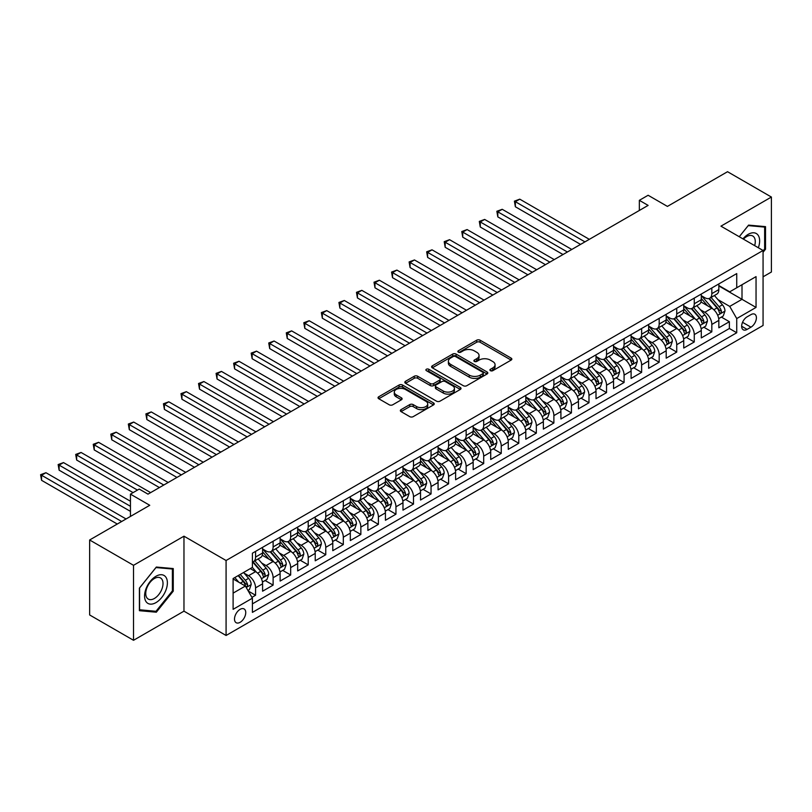 <?xml version="1.0" encoding="UTF-8"?>
<svg xmlns="http://www.w3.org/2000/svg" width="812" height="812" viewBox="0 0 812 812"><rect width="100%" height="100%" fill="white"/><g stroke="black" fill="none" stroke-linecap="round" stroke-linejoin="round"><path stroke-width="1.22" d="M490.418 370.668A1.705 0.985 0 0 0 492.823 370.668L511.124 360.102A2.436 1.411 0 0 0 511.844 359.107A2.436 1.411 0 0 0 511.124 358.112L480.125 340.218A2.436 1.411 0 0 0 476.674 340.218L458.374 350.784A1.705 0.985 0 0 0 457.877 351.474A1.705 0.985 0 0 0 458.374 352.175A1.705 0.985 0 0 0 460.79 352.175L463.155 350.804A7.795 4.496 0 0 1 474.178 350.804L476.766 352.296A7.795 4.496 0 0 1 479.05 355.483A7.795 4.496 0 0 1 476.766 358.66L474.391 360.031A1.705 0.985 0 0 0 473.893 360.721A1.705 0.985 0 0 0 474.391 361.421A1.705 0.985 0 0 0 476.806 361.421L479.171 360.051A7.795 4.496 0 0 1 490.194 360.051L492.782 361.543A7.795 4.496 0 0 1 495.066 364.73A7.795 4.496 0 0 1 492.782 367.907L490.418 369.277A1.705 0.985 0 0 0 489.91 369.978A1.705 0.985 0 0 0 490.418 370.668L490.418 369.277M240.129 622.307A7.937 4.588 120 0 0 245.315 615.313A7.937 4.588 120 0 0 244.097 608.949A7.937 4.588 120 0 0 240.129 609.335A7.937 4.588 120 0 0 234.932 616.338A7.937 4.588 120 0 0 236.15 622.702A7.937 4.588 120 0 0 240.129 622.307M401.057 409.624A2.436 1.411 0 0 0 400.346 410.618A2.436 1.411 0 0 0 401.057 411.613L409.755 416.637A2.436 1.411 0 0 0 413.207 416.637L433.527 404.904A2.436 1.411 0 0 0 434.237 403.909A2.436 1.411 0 0 0 433.527 402.914L402.519 385.02A2.436 1.411 0 0 0 399.078 385.02L378.757 396.753A2.436 1.411 0 0 0 378.037 397.748A2.436 1.411 0 0 0 378.757 398.743L389.263 404.802A2.436 1.411 0 0 0 392.703 404.802L401.402 399.788A2.436 1.411 0 0 0 402.113 398.793A2.436 1.411 0 0 0 401.402 397.799L396.195 394.784A6.516 3.766 0 0 1 394.287 392.125A6.516 3.766 0 0 1 398.306 388.654A6.516 3.766 0 0 1 405.411 389.466L425.823 401.25A6.516 3.766 0 0 1 427.731 403.909A6.516 3.766 0 0 1 423.702 407.391A6.516 3.766 0 0 1 416.607 406.568L413.207 404.609A2.436 1.411 0 0 0 409.755 404.609L401.057 409.624L401.057 411.613L409.755 406.629L409.755 404.609M763.067 276.821L771.4 272.01L771.4 197.042L727.532 171.708L667.423 206.41L648.118 195.266L639.348 200.331L648.118 205.395L147.997 494.143L139.217 489.078L130.448 494.143L130.448 516.432M133.523 565.314L133.523 640.292L183.969 611.162L183.969 536.184L133.523 565.314L89.645 539.99L149.753 505.287L130.448 494.143M183.969 536.184L226.081 560.503L763.067 250.482L763.067 325.46L226.081 635.481L226.081 560.503M771.4 197.042L720.944 226.162L763.067 250.482M463.327 385.71A2.436 1.411 0 0 0 466.768 385.71L487.098 373.977A2.436 1.411 0 0 0 487.809 372.982A2.436 1.411 0 0 0 487.098 371.987L456.09 354.083A2.436 1.411 0 0 0 452.649 354.083L432.319 365.826A2.436 1.411 0 0 0 431.608 366.821A2.436 1.411 0 0 0 432.319 367.816L463.327 385.71M427.061 371.043A1.705 0.985 0 0 1 428.787 371.277L460.282 389.455L439.982 401.179A2.436 1.411 0 0 1 436.541 401.179L405.533 383.274L405.533 381.285A2.436 1.411 0 0 0 404.823 382.279A2.436 1.411 0 0 0 405.533 383.274M405.533 381.285L414.232 376.26A2.436 1.411 0 0 1 417.683 376.26L430.258 383.528A2.436 1.411 0 0 0 433.699 383.528L439.475 380.189A2.436 1.411 0 0 0 440.185 379.194A2.436 1.411 0 0 0 439.475 378.199L426.381 370.648A1.705 0.985 0 0 1 425.884 369.947A1.705 0.985 0 0 1 426.929 369.044A1.705 0.985 0 0 1 428.787 369.257L460.313 387.456A2.436 1.411 0 0 1 461.023 388.451A2.436 1.411 0 0 1 460.313 389.445L460.313 387.456M133.523 640.292L89.645 614.958L89.645 539.99M251.923 597.358L255.567 595.257L248.289 591.055M244.138 573.16L248.543 575.698A9.927 5.735 60 0 1 255.567 587.858L262.591 583.808L262.591 591.207L273.116 585.127L265.128 580.519M261.687 563.031L266.092 565.568A9.927 5.735 60 0 1 273.116 577.728L280.13 573.678L280.13 581.067L290.666 574.997L282.677 570.379M279.237 552.891L283.642 555.438A9.927 5.735 60 0 1 290.666 567.598L297.679 563.548L297.679 570.938L308.215 564.858L300.227 560.25M296.786 542.761L301.191 545.309A9.927 5.735 60 0 1 308.215 557.468L315.229 553.408L315.229 560.808L325.764 554.728L317.776 550.12M314.335 532.631L318.74 535.179A9.927 5.735 60 0 1 325.764 547.339L332.778 543.279L332.778 550.678L343.314 544.598L335.326 539.99M331.885 522.502L336.29 525.049A9.927 5.735 60 0 1 343.314 537.199L350.327 533.149L350.327 540.548L360.853 534.469L352.875 529.86M349.434 512.372L353.839 514.909A9.927 5.735 60 0 1 360.853 527.069L367.877 523.019L367.877 530.419L378.402 524.339L370.424 519.721M366.983 502.242L371.388 504.78A9.927 5.735 60 0 1 378.402 516.939L385.426 512.89L385.426 520.279L395.952 514.199L387.974 509.591M384.533 492.102L388.938 494.65A9.927 5.735 60 0 1 395.952 506.81L402.975 502.76L402.975 510.149L413.501 504.069L405.513 499.461M402.072 481.973L406.487 484.52A9.927 5.735 60 0 1 413.501 496.68L420.525 492.62L420.525 500.019L431.05 493.94L423.062 489.331M419.621 471.843L424.026 474.391A9.927 5.735 60 0 1 431.05 486.54L438.074 482.49L438.074 489.89L448.6 483.81L440.611 479.202M437.171 461.713L441.576 464.251A9.927 5.735 60 0 1 448.6 476.411L455.613 472.361L455.613 479.76L466.149 473.68L458.161 469.072M454.72 451.584L459.125 454.121A9.927 5.735 60 0 1 466.149 466.281L473.163 462.231L473.163 469.63L483.698 463.55L475.71 458.932M472.269 441.454L476.674 443.991A9.927 5.735 60 0 1 483.698 456.151L490.712 452.101L490.712 459.49L501.248 453.411L493.26 448.803M489.819 431.314L494.224 433.862A9.927 5.735 60 0 1 501.248 446.021L508.261 441.972L508.261 449.361L518.787 443.281L510.809 438.673M507.368 421.184L511.773 423.732A9.927 5.735 60 0 1 518.787 435.892L525.811 431.832L525.811 439.231L536.336 433.151L528.358 428.543M524.917 411.055L529.322 413.602A9.927 5.735 60 0 1 536.336 425.752L543.36 421.702L543.36 429.101L553.885 423.022L545.908 418.413M542.467 400.925L546.872 403.462A9.927 5.735 60 0 1 553.885 415.622L560.909 411.572L560.909 418.972L571.435 412.892L563.457 408.284M560.016 390.795L564.421 393.333A9.927 5.735 60 0 1 571.435 405.492L578.459 401.443L578.459 408.842L588.984 402.762L580.996 398.144M577.555 380.666L581.971 383.203A9.927 5.735 60 0 1 588.984 395.363L596.008 391.313L596.008 398.702L606.534 392.622L598.545 388.014M595.105 370.526L599.51 373.073A9.927 5.735 60 0 1 606.534 385.233L613.557 381.183L613.557 388.572L624.083 382.493L616.095 377.885M612.654 360.396L617.059 362.944A9.927 5.735 60 0 1 624.083 375.103L631.097 371.043L631.097 378.443L641.632 372.363L633.644 367.755M630.203 350.266L634.608 352.814A9.927 5.735 60 0 1 641.632 364.964L648.646 360.914L648.646 368.313L659.182 362.233L651.194 357.625M647.753 340.137L652.158 342.674A9.927 5.735 60 0 1 659.182 354.834L666.195 350.784L666.195 358.183L676.731 352.103L668.743 347.495M665.302 330.007L669.707 332.544A9.927 5.735 60 0 1 676.731 344.704L683.745 340.654L683.745 348.043L694.27 341.974L686.292 337.356M682.851 319.867L687.256 322.415A9.927 5.735 60 0 1 694.27 334.574L701.294 330.525L701.294 337.914L711.819 331.834L711.819 324.445A9.927 5.735 -120 0 0 704.806 312.285L700.401 309.737M703.842 327.226L711.819 331.834M262.591 583.808A9.927 5.735 -120 0 0 255.567 571.648L250.299 568.613M280.13 573.678A9.927 5.735 -120 0 0 273.116 561.518L262.266 555.256M297.679 563.548A9.927 5.735 -120 0 0 290.666 551.389L279.815 545.116M315.229 553.408A9.927 5.735 -120 0 0 308.215 541.259L297.365 534.986M332.778 543.279A9.927 5.735 -120 0 0 325.764 531.119L314.904 524.856M350.327 533.149A9.927 5.735 -120 0 0 343.314 520.989L332.453 514.727M367.877 523.019A9.927 5.735 -120 0 0 360.853 510.86L350.002 504.597M385.426 512.89A9.927 5.735 -120 0 0 378.402 500.73L367.552 494.467M402.975 502.76A9.927 5.735 -120 0 0 395.952 490.6L385.101 484.328M420.525 492.62A9.927 5.735 -120 0 0 413.501 480.471L402.65 474.198M438.074 482.49A9.927 5.735 -120 0 0 431.05 470.331L420.2 464.068M455.613 472.361A9.927 5.735 -120 0 0 448.6 460.201L437.749 453.938M473.163 462.231A9.927 5.735 -120 0 0 466.149 450.071L455.299 443.809M490.712 452.101A9.927 5.735 -120 0 0 483.698 439.942L472.838 433.679M508.261 441.972A9.927 5.735 -120 0 0 501.248 429.812L490.387 423.539M525.811 431.832A9.927 5.735 -120 0 0 518.787 419.682L507.936 413.409M543.36 421.702A9.927 5.735 -120 0 0 536.336 409.542L525.486 403.28M560.909 411.572A9.927 5.735 -120 0 0 553.885 399.413L543.035 393.15M578.459 401.443A9.927 5.735 -120 0 0 571.435 389.283L560.584 383.02M596.008 391.313A9.927 5.735 -120 0 0 588.984 379.153L578.134 372.891M613.557 381.183A9.927 5.735 -120 0 0 606.534 369.024L595.683 362.751M631.097 371.043A9.927 5.735 -120 0 0 624.083 358.894L613.233 352.621M648.646 360.914A9.927 5.735 -120 0 0 641.632 348.754L630.782 342.491M666.195 350.784A9.927 5.735 -120 0 0 659.182 338.624L648.321 332.362M683.745 340.654A9.927 5.735 -120 0 0 676.731 328.495L665.87 322.232M701.294 330.525A9.927 5.735 -120 0 0 694.27 318.365L683.42 312.102M750.958 314.62L747.091 316.842A7.694 4.446 120 0 0 742.066 323.623A7.694 4.446 120 0 0 743.244 329.784A7.694 4.446 120 0 0 747.091 329.408L750.958 327.175A7.694 4.446 120 0 0 755.982 320.395A7.694 4.446 120 0 0 754.805 314.234A7.694 4.446 120 0 0 750.958 314.62M233.105 593.125L245.386 586.041L252.41 598.19L252.41 612.38L736.738 332.747L736.738 318.568L729.724 306.408L717.95 299.608M252.41 598.19L233.105 609.335L233.105 578.54L252.41 567.395L252.41 553.205L736.738 273.583L736.738 287.763L756.043 276.618L756.043 307.423L736.738 318.568M262.591 548.953L266.092 550.983A9.927 5.735 60 0 0 271.056 551.47L278.08 547.42A9.927 5.735 -120 0 0 280.13 542.873L280.13 537.199M280.13 538.823L283.642 540.853A9.927 5.735 60 0 0 288.605 541.34L295.629 537.29A9.927 5.735 -120 0 0 297.679 532.743L297.679 527.069M297.679 528.693L301.191 530.713A9.927 5.735 60 0 0 306.154 531.21L313.178 527.161A9.927 5.735 -120 0 0 315.229 522.613L315.229 516.939M315.229 518.563L318.74 520.583A9.927 5.735 60 0 0 323.704 521.081L330.728 517.021A9.927 5.735 -120 0 0 332.778 512.484L332.778 506.81M332.778 508.424L336.29 510.454A9.927 5.735 60 0 0 341.253 510.951L348.277 506.891A9.927 5.735 -120 0 0 350.327 502.354L350.327 496.68M350.327 498.294L353.839 500.324A9.927 5.735 60 0 0 358.802 500.811L365.816 496.761A9.927 5.735 -120 0 0 367.877 492.214L367.877 486.54M367.877 488.164L371.388 490.194A9.927 5.735 60 0 0 376.352 490.681L383.365 486.632A9.927 5.735 -120 0 0 385.426 482.084L385.426 476.411M385.426 478.035L388.938 480.065A9.927 5.735 60 0 0 393.901 480.552L400.915 476.502A9.927 5.735 -120 0 0 402.975 471.955L402.975 466.281M402.975 467.905L406.487 469.925A9.927 5.735 60 0 0 411.451 470.422L418.464 466.372A9.927 5.735 -120 0 0 420.525 461.825L420.525 456.151M420.525 457.775L424.026 459.795A9.927 5.735 60 0 0 428.99 460.292L436.014 456.232A9.927 5.735 -120 0 0 438.074 451.695L438.074 446.021M438.074 447.635L441.576 449.665A9.927 5.735 60 0 0 446.539 450.163L453.563 446.103A9.927 5.735 -120 0 0 455.613 441.566L455.613 435.892M455.613 437.506L459.125 439.536A9.927 5.735 60 0 0 464.088 440.023L471.112 435.973A9.927 5.735 -120 0 0 473.163 431.426L473.163 425.752M473.163 427.376L476.674 429.406A9.927 5.735 60 0 0 481.638 429.893L488.662 425.843A9.927 5.735 -120 0 0 490.712 421.296L490.712 415.622M490.712 417.246L494.224 419.276A9.927 5.735 60 0 0 499.187 419.763L506.211 415.714A9.927 5.735 -120 0 0 508.261 411.166L508.261 405.492M508.261 407.116L511.773 409.136A9.927 5.735 60 0 0 516.736 409.634L523.76 405.584A9.927 5.735 -120 0 0 525.811 401.037L525.811 395.363M525.811 396.987L529.322 399.007A9.927 5.735 60 0 0 534.286 399.504L541.299 395.444A9.927 5.735 -120 0 0 543.36 390.907L543.36 385.233M543.36 386.847L546.872 388.877A9.927 5.735 60 0 0 551.835 389.374L558.849 385.314A9.927 5.735 -120 0 0 560.909 380.777L560.909 375.103M560.909 376.717L564.421 378.747A9.927 5.735 60 0 0 569.385 379.234L576.398 375.185A9.927 5.735 -120 0 0 578.459 370.637L578.459 364.964M578.459 366.588L581.971 368.618A9.927 5.735 60 0 0 586.934 369.105L593.948 365.055A9.927 5.735 -120 0 0 596.008 360.508L596.008 354.834M596.008 356.458L599.51 358.488A9.927 5.735 60 0 0 604.473 358.975L611.497 354.925A9.927 5.735 -120 0 0 613.557 350.378L613.557 344.704M613.557 346.328L617.059 348.348A9.927 5.735 60 0 0 622.022 348.845L629.046 344.795A9.927 5.735 -120 0 0 631.097 340.248L631.097 334.574M631.097 336.198L634.608 338.218A9.927 5.735 60 0 0 639.572 338.716L646.596 334.656A9.927 5.735 -120 0 0 648.646 330.119L648.646 324.445M648.646 326.059L652.158 328.089A9.927 5.735 60 0 0 657.121 328.576L664.145 324.526A9.927 5.735 -120 0 0 666.195 319.989L666.195 314.315M666.195 315.929L669.707 317.959A9.927 5.735 60 0 0 674.67 318.446L681.694 314.396A9.927 5.735 -120 0 0 683.745 309.849L683.745 304.175M683.745 305.799L687.256 307.829A9.927 5.735 60 0 0 692.22 308.316L699.233 304.267A9.927 5.735 -120 0 0 701.294 299.719L701.294 294.045M252.41 603.864L729.369 328.495L729.369 321.704L718.843 327.784L718.843 320.385A9.927 5.735 -120 0 0 711.819 308.235L700.969 301.962M701.294 295.669L704.806 297.7A9.927 5.735 -120 0 0 709.769 298.187A9.927 5.735 -120 0 0 711.819 293.639L711.819 287.966M709.769 298.187L716.783 294.137A9.927 5.735 -120 0 0 718.843 289.59L718.843 283.916M255.567 551.389L255.567 557.062A9.927 5.735 60 0 1 253.506 561.599A9.927 5.735 60 0 1 252.41 562.005M253.506 561.599L260.53 557.55A9.927 5.735 -120 0 0 262.591 553.002L262.591 547.329M273.116 541.259L273.116 546.933A9.927 5.735 60 0 1 271.056 551.47M290.666 531.119L290.666 536.793A9.927 5.735 60 0 1 288.605 541.34M308.215 520.989L308.215 526.663A9.927 5.735 60 0 1 306.154 531.21M325.764 510.86L325.764 516.533A9.927 5.735 60 0 1 323.704 521.081M343.314 500.73L343.314 506.404A9.927 5.735 60 0 1 341.253 510.951M360.853 490.6L360.853 496.274A9.927 5.735 60 0 1 358.802 500.811M378.402 480.471L378.402 486.144A9.927 5.735 60 0 1 376.352 490.681M395.952 470.331L395.952 476.005A9.927 5.735 60 0 1 393.901 480.552M413.501 460.201L413.501 465.875A9.927 5.735 60 0 1 411.451 470.422M431.05 450.071L431.05 455.745A9.927 5.735 60 0 1 428.99 460.292M448.6 439.942L448.6 445.615A9.927 5.735 60 0 1 446.539 450.163M466.149 429.812L466.149 435.486A9.927 5.735 60 0 1 464.088 440.023M483.698 419.672L483.698 425.346A9.927 5.735 60 0 1 481.638 429.893M501.248 409.542L501.248 415.216A9.927 5.735 60 0 1 499.187 419.763M518.787 399.413L518.787 405.087A9.927 5.735 60 0 1 516.736 409.634M536.336 389.283L536.336 394.957A9.927 5.735 60 0 1 534.286 399.504M553.885 379.153L553.885 384.827A9.927 5.735 60 0 1 551.835 389.374M571.435 369.024L571.435 374.697A9.927 5.735 60 0 1 569.385 379.234M588.984 358.884L588.984 364.558A9.927 5.735 60 0 1 586.934 369.105M606.534 348.754L606.534 354.428A9.927 5.735 60 0 1 604.473 358.975M624.083 338.624L624.083 344.298A9.927 5.735 60 0 1 622.022 348.845M641.632 328.495L641.632 334.168A9.927 5.735 60 0 1 639.572 338.716M659.182 318.365L659.182 324.039A9.927 5.735 60 0 1 657.121 328.576M676.731 308.235L676.731 313.909A9.927 5.735 60 0 1 674.67 318.446M694.27 298.095L694.27 303.769A9.927 5.735 60 0 1 692.22 308.316M694.27 334.574L694.27 341.974M676.731 344.704L676.731 352.103M659.182 354.834L659.182 362.233M641.632 364.964L641.632 372.363M624.083 375.103L624.083 382.493M606.534 385.233L606.534 392.622M588.984 395.363L588.984 402.762M571.435 405.492L571.435 412.892M553.885 415.622L553.885 423.022M536.336 425.752L536.336 433.151M518.787 435.892L518.787 443.281M501.248 446.021L501.248 453.411M483.698 456.151L483.698 463.55M466.149 466.281L466.149 473.68M448.6 476.411L448.6 483.81M431.05 486.54L431.05 493.94M413.501 496.68L413.501 504.069M395.952 506.81L395.952 514.199M378.402 516.939L378.402 524.339M360.853 527.069L360.853 534.469M343.314 537.199L343.314 544.598M325.764 547.339L325.764 554.728M308.215 557.468L308.215 564.858M290.666 567.598L290.666 574.997M273.116 577.728L273.116 585.127M255.567 587.858L255.567 595.257M245.386 586.041L233.105 578.946M729.724 306.408L742.006 299.313L742.006 284.728L756.043 276.618M718.843 285.946L756.043 307.423M718.843 285.54L729.724 291.823L736.738 287.763M183.969 611.162L226.081 635.481M639.348 200.331L639.348 210.46M721.391 317.096L729.369 321.704M729.369 328.495L736.738 332.747M763.067 252.268L765.523 249.213L765.523 226.629L748.583 225.117L739.255 236.728L748.238 225.614L764.64 227.086L764.64 248.959L763.067 250.928M139.4 610.695L156.33 612.207L173.26 591.146L173.26 568.562L156.33 567.05L139.4 588.121L139.4 610.695M764.64 248.705L765.523 249.213M172.388 590.639L173.26 591.146M154.544 611.182L156.33 612.207M491.098 370.911L492.782 369.937A7.795 4.496 0 0 0 495.066 366.75L495.066 364.73M479.05 355.483L479.05 357.503A7.795 4.496 0 0 1 476.766 360.69L475.071 361.665M511.124 358.112L511.124 360.102L480.125 342.238A2.436 1.411 0 0 0 476.674 342.238L459.054 352.418M487.068 373.997L456.09 356.113A2.436 1.411 0 0 0 452.649 356.113L432.349 367.826L432.319 365.826M482.795 373.682A1.705 0.985 0 0 0 483.292 372.982A1.705 0.985 0 0 0 482.795 372.282L455.573 356.57A1.705 0.985 0 0 0 453.167 356.57L450.67 358.011A7.795 4.496 0 0 0 448.386 361.198A7.795 4.496 0 0 0 450.67 364.385L469.265 375.124A7.795 4.496 0 0 0 480.298 375.124L482.795 373.682L482.795 375.702A1.705 0.985 0 0 0 483.292 375.012L483.292 372.982M448.386 361.198L448.386 363.228A7.795 4.496 0 0 0 450.67 366.405L450.67 364.385M482.795 375.702L480.298 377.144A7.795 4.496 0 0 1 469.265 377.144L450.67 366.405M405.574 383.294L414.232 378.29L414.232 376.26M440.185 379.194L440.185 381.224A2.436 1.411 0 0 1 439.475 382.219L433.699 385.548A2.436 1.411 0 0 1 430.258 385.548L417.683 378.29A2.436 1.411 0 0 0 414.232 378.29M443.301 391.059A6.516 3.766 0 0 0 450.406 391.871A6.516 3.766 0 0 0 454.426 388.4A6.516 3.766 0 0 0 452.517 385.741L445.331 381.589A2.436 1.411 0 0 0 441.88 381.589L436.115 384.918A2.436 1.411 0 0 0 435.394 385.913A2.436 1.411 0 0 0 436.115 386.908L443.301 391.059L443.301 393.079A6.516 3.766 0 0 0 450.406 393.901A6.516 3.766 0 0 0 454.426 390.42L454.426 388.4M435.394 385.913L435.394 387.933A2.436 1.411 0 0 0 436.115 388.928L436.115 386.908M443.301 393.079L436.115 388.928M427.731 403.909L427.731 405.939A6.516 3.766 0 0 1 423.702 409.41A6.516 3.766 0 0 1 416.607 408.598L413.207 406.629A2.436 1.411 0 0 0 409.755 406.629M394.287 392.125L394.287 394.155A6.516 3.766 0 0 0 396.195 396.814L396.195 394.784M401.402 397.799L401.402 399.788L396.195 396.814M433.496 404.924L402.519 387.04A2.436 1.411 0 0 0 399.078 387.04L378.788 398.753M718.691 318.649L723.228 316.03L724.984 310.966A6.577 3.796 -120 0 0 722.426 304.794L714.408 295.507M712.794 308.875L703.293 297.862A18.98 10.962 -120 0 0 701.294 295.781M707.587 305.789L702.268 299.628A15.763 9.094 -120 0 0 701.294 298.572M589.339 239.337L519.761 199.163L515.366 201.701L515.366 206.766L580.56 244.402M708.876 298.542L716.986 307.931A6.577 3.796 60 0 1 719.331 312.468C720.315 313.787 721.015 313.381 721.432 311.25A6.577 3.796 -120 0 0 719.087 306.713L711.068 297.436M709.353 298.39L718.062 308.479A3.349 1.939 60 0 1 718.904 309.788L721.432 311.25M719.331 312.468L719.808 313.239M515.366 206.766L514.402 201.143L584.944 241.874M514.402 201.143L519.761 199.163M758.347 247.761A16.128 9.318 120 0 0 748.238 234.323A16.128 9.318 120 0 0 742.95 238.87M754.663 245.63A12.21 7.054 120 0 0 752.744 235.998A12.21 7.054 120 0 0 746.634 236.596A12.21 7.054 120 0 0 743.437 239.154M763.554 226.457L764.64 227.086M165.861 590.314A16.128 9.318 120 0 0 161.679 574.734A16.128 9.318 120 0 0 146.099 588.548A16.128 9.318 120 0 0 150.281 604.128A16.128 9.318 120 0 0 165.861 590.314M161.862 589.177A12.21 7.054 120 0 0 160.492 577.931A12.21 7.054 120 0 0 146.901 587.837A12.21 7.054 120 0 0 148.271 599.083A12.21 7.054 120 0 0 161.862 589.177M139.573 609.842L139.573 587.959L155.985 567.558L172.388 569.019L172.388 590.892L155.985 611.304L139.4 609.741M171.302 568.39L172.388 569.019M701.152 328.779L705.679 326.16L707.435 321.095A6.577 3.796 -120 0 0 704.877 314.924L696.858 305.637M695.255 319.004L685.744 307.992A18.98 10.962 -120 0 0 683.745 305.911M690.038 315.919L684.719 309.758A15.763 9.094 -120 0 0 683.745 308.702M571.79 249.467L502.212 209.303L497.817 211.83L497.817 216.895L563.01 254.532M691.327 308.672L699.436 318.06A6.577 3.796 60 0 1 701.781 322.597C702.766 323.917 703.466 323.511 703.882 321.379A6.577 3.796 -120 0 0 701.538 316.853L693.519 307.565M691.804 308.519L700.512 318.608A3.349 1.939 60 0 1 701.365 319.918L703.882 321.379M701.781 322.597L702.258 323.379M497.817 216.895L496.853 211.272L567.395 252.004M496.853 211.272L502.212 209.303M683.602 338.919L688.129 336.3L689.885 331.225A6.577 3.796 -120 0 0 687.328 325.054L679.309 315.777M677.705 329.134L668.195 318.131A18.98 10.962 -120 0 0 666.195 316.041M672.488 326.048L667.17 319.887A15.763 9.094 -120 0 0 666.195 318.832M554.241 259.596L484.662 219.433L480.278 221.96L480.278 227.025L545.461 264.671M673.777 318.801L681.887 328.2A6.577 3.796 60 0 1 684.232 332.727C685.216 334.047 685.917 333.641 686.333 331.509A6.577 3.796 -120 0 0 683.988 326.982L675.97 317.695M674.254 318.649L682.963 328.738A3.349 1.939 60 0 1 683.816 330.048L686.333 331.509M684.232 332.727L684.709 333.509M480.278 227.025L479.303 221.402L549.856 262.134M479.303 221.402L484.662 219.433M666.053 349.048L670.58 346.43L672.336 341.365A6.577 3.796 -120 0 0 669.778 335.183L661.76 325.906M660.156 339.264L650.645 328.261A18.98 10.962 -120 0 0 648.646 326.17M654.939 336.178L649.62 330.017A15.763 9.094 -120 0 0 648.646 328.962M536.691 269.736L467.113 229.563L462.728 232.09L462.728 237.165L527.912 274.801M656.228 328.941L664.338 338.33A6.577 3.796 60 0 1 666.682 342.857C667.667 344.176 668.377 343.77 668.783 341.639A6.577 3.796 -120 0 0 666.439 337.112L658.43 327.825M656.705 328.789L665.424 338.878A3.349 1.939 60 0 1 666.266 340.187L668.783 341.639M666.682 342.857L667.159 343.638M462.728 237.165L461.764 231.542L532.307 272.264M461.764 231.542L467.113 229.563M648.504 359.178L653.041 356.559L654.787 351.494A6.577 3.796 -120 0 0 652.229 345.313L644.21 336.036M642.607 349.404L633.096 338.391A18.98 10.962 -120 0 0 631.097 336.3M637.39 346.308L632.071 340.157A15.763 9.094 -120 0 0 631.097 339.091M519.142 279.866L449.564 239.692L445.179 242.23L445.179 247.295L510.372 284.931M638.679 339.071L646.788 348.46A6.577 3.796 60 0 1 649.133 352.987C650.128 354.316 650.828 353.91 651.244 351.769A6.577 3.796 -120 0 0 648.9 347.242L640.881 337.965M639.156 338.919L647.874 349.008A3.349 1.939 60 0 1 648.717 350.317L651.244 351.769M649.133 352.987L649.61 353.768M445.179 247.295L444.215 241.671L514.757 282.393M444.215 241.671L449.564 239.692M630.954 369.308L635.491 366.689L637.237 361.624A6.577 3.796 -120 0 0 634.679 355.453L626.661 346.166M625.057 359.533L615.547 348.521A18.98 10.962 -120 0 0 613.557 346.43M619.84 356.438L614.522 350.287A15.763 9.094 -120 0 0 613.557 349.221M501.593 289.996L432.014 249.822L427.63 252.359L427.63 257.424L492.823 295.06M621.129 349.201L629.239 358.589A6.577 3.796 60 0 1 631.584 363.116C632.578 364.446 633.279 364.04 633.695 361.908A6.577 3.796 -120 0 0 631.35 357.371L623.332 348.094M621.606 349.048L630.325 359.137A3.349 1.939 60 0 1 631.168 360.447L633.695 361.908M631.584 363.116L632.061 363.898M427.63 257.424L426.665 251.801L497.208 292.523M426.665 251.801L432.014 249.822M613.405 379.437L617.942 376.819L619.698 371.754A6.577 3.796 -120 0 0 617.13 365.583L609.112 356.295M607.508 369.663L597.997 358.65A18.98 10.962 -120 0 0 596.008 356.57M602.291 366.577L596.972 360.416A15.763 9.094 -120 0 0 596.008 359.361M484.043 300.125L414.465 259.952L410.08 262.489L410.08 267.554L475.274 305.19M603.58 359.33L611.69 368.719A6.577 3.796 60 0 1 614.034 373.256C615.029 374.576 615.729 374.17 616.146 372.038A6.577 3.796 -120 0 0 613.801 367.501L605.782 358.224M604.057 359.178L612.776 369.267A3.349 1.939 60 0 1 613.618 370.577L616.146 372.038M614.034 373.256L614.511 374.027M410.08 267.554L409.116 261.931L479.659 302.663M409.116 261.931L414.465 259.952M595.856 389.567L600.393 386.948L602.149 381.884A6.577 3.796 -120 0 0 599.581 375.712L591.562 366.425M589.959 379.793L580.448 368.78A18.98 10.962 -120 0 0 578.459 366.699M584.741 376.707L579.423 370.546A15.763 9.094 -120 0 0 578.459 369.49M466.494 310.255L396.916 270.091L392.531 272.619L392.531 277.684L457.724 315.32M586.031 369.46L594.14 378.849A6.577 3.796 60 0 1 596.485 383.386C597.48 384.705 598.18 384.299 598.596 382.168A6.577 3.796 -120 0 0 596.252 377.641L588.233 368.354M586.508 369.308L595.226 379.397A3.349 1.939 60 0 1 596.069 380.706L598.596 382.168M596.485 383.386L596.972 384.167M392.531 277.684L391.567 272.061L462.109 312.793M391.567 272.061L396.916 270.091M578.306 399.707L582.843 397.088L584.599 392.013A6.577 3.796 -120 0 0 582.031 385.842L574.023 376.565M572.409 389.922L562.899 378.92A18.98 10.962 -120 0 0 560.909 376.829M567.202 386.837L561.884 380.676A15.763 9.094 -120 0 0 560.909 379.62M448.945 320.385L379.366 280.221L374.982 282.749L374.982 287.813L440.175 325.46M568.491 379.59L576.601 388.989A6.577 3.796 60 0 1 578.946 393.515C579.93 394.835 580.631 394.429 581.047 392.297A6.577 3.796 -120 0 0 578.702 387.771L570.684 378.483M568.968 379.437L577.677 389.527A3.349 1.939 60 0 1 578.52 390.836L581.047 392.297M578.946 393.515L579.423 394.297M374.982 287.813L374.017 282.19L444.56 322.922M374.017 282.19L379.366 280.221M560.757 409.837L565.294 407.218L567.05 402.153A6.577 3.796 -120 0 0 564.492 395.972L556.474 386.695M554.86 400.052L545.359 389.049A18.98 10.962 -120 0 0 543.36 386.959M549.653 396.966L544.334 390.805A15.763 9.094 -120 0 0 543.36 389.75M431.405 330.525L361.817 290.351L357.432 292.878L357.432 297.953L422.626 335.589M550.942 389.73L559.052 399.118A6.577 3.796 60 0 1 561.396 403.645C562.381 404.965 563.081 404.559 563.498 402.427A6.577 3.796 -120 0 0 561.153 397.9L553.134 388.613M551.419 389.577L560.128 399.666A3.349 1.939 60 0 1 560.97 400.976L563.498 402.427M561.396 403.645L561.874 404.427M357.432 297.953L356.468 292.33L427.01 333.052M356.468 292.33L361.817 290.351M543.208 419.966L547.745 417.348L549.501 412.283A6.577 3.796 -120 0 0 546.943 406.101L538.924 396.824M537.311 410.192L527.81 399.179A18.98 10.962 -120 0 0 525.811 397.088M532.104 407.096L526.785 400.945A15.763 9.094 -120 0 0 525.811 399.88M413.856 340.654L344.278 300.481L339.883 303.018L339.883 308.083L405.076 345.719M533.393 399.859L541.502 409.248A6.577 3.796 60 0 1 543.847 413.775C544.832 415.105 545.532 414.699 545.948 412.557A6.577 3.796 -120 0 0 543.604 408.03L535.585 398.753M533.87 399.707L542.578 409.796A3.349 1.939 60 0 1 543.421 411.105L545.948 412.557M543.847 413.775L544.324 414.556M339.883 308.083L338.919 302.46L409.461 343.182M338.919 302.46L344.278 300.481M525.668 430.096L530.195 427.477L531.951 422.413A6.577 3.796 -120 0 0 529.394 416.241L521.375 406.954M519.771 420.322L510.261 409.309A18.98 10.962 -120 0 0 508.261 407.218M514.554 417.226L509.236 411.075A15.763 9.094 -120 0 0 508.261 410.009M396.307 350.784L326.728 310.61L322.334 313.148L322.334 318.213L387.527 355.849M515.843 409.989L523.953 419.378A6.577 3.796 60 0 1 526.298 423.905C527.282 425.234 527.983 424.828 528.399 422.697A6.577 3.796 -120 0 0 526.054 418.16L518.036 408.883M516.32 409.837L525.029 419.926A3.349 1.939 60 0 1 525.882 421.235L528.399 422.697M526.298 423.905L526.775 424.686M322.334 318.213L321.369 312.59L391.912 353.311M321.369 312.59L326.728 310.61M508.119 440.226L512.646 437.607L514.402 432.542A6.577 3.796 -120 0 0 511.844 426.371L503.826 417.084M502.222 430.451L492.711 419.439A18.98 10.962 -120 0 0 490.712 417.358M497.005 427.366L491.686 421.205A15.763 9.094 -120 0 0 490.712 420.149M378.757 360.914L309.179 320.74L304.794 323.277L304.794 328.342L369.978 365.979M498.294 420.119L506.404 429.507A6.577 3.796 60 0 1 508.748 434.044C509.733 435.364 510.433 434.958 510.849 432.826A6.577 3.796 -120 0 0 508.505 428.289L500.486 419.012M498.771 419.966L507.48 430.055A3.349 1.939 60 0 1 508.332 431.365L510.849 432.826M508.748 434.044L509.225 434.816M304.794 328.342L303.82 322.719L374.373 363.451M303.82 322.719L309.179 320.74M490.57 450.355L495.097 447.737L496.853 442.672A6.577 3.796 -120 0 0 494.295 436.501L486.276 427.213M484.673 440.581L475.162 429.568A18.98 10.962 -120 0 0 473.163 427.488M479.456 437.495L474.137 431.334A15.763 9.094 -120 0 0 473.163 430.279M361.208 371.043L291.63 330.88L287.245 333.407L287.245 338.472L352.428 376.108M480.745 430.248L488.854 439.637A6.577 3.796 60 0 1 491.199 444.174C492.184 445.494 492.894 445.088 493.31 442.956A6.577 3.796 -120 0 0 490.955 438.429L482.947 429.142M481.222 430.096L489.94 440.185A3.349 1.939 60 0 1 490.783 441.495L493.31 442.956M491.199 444.174L491.676 444.956M287.245 338.472L286.281 332.849L356.823 373.581M286.281 332.849L291.63 330.88M473.02 460.495L477.557 457.877L479.303 452.812A6.577 3.796 -120 0 0 476.745 446.63L468.727 437.353M467.123 450.711L457.613 439.708A18.98 10.962 -120 0 0 455.613 437.617M461.906 447.625L456.588 441.464A15.763 9.094 -120 0 0 455.613 440.408M343.659 381.173L274.08 341.01L269.696 343.537L269.696 348.602L334.889 386.248M463.195 440.388L471.305 449.777A6.577 3.796 60 0 1 473.65 454.304C474.644 455.623 475.345 455.217 475.761 453.086A6.577 3.796 -120 0 0 473.416 448.559L465.398 439.272M463.672 440.226L472.391 450.315A3.349 1.939 60 0 1 473.234 451.634L475.761 453.086M473.65 454.304L474.127 455.085M269.696 348.602L268.731 342.979L339.274 383.711M268.731 342.979L274.08 341.01M455.471 470.625L460.008 468.006L461.754 462.941A6.577 3.796 -120 0 0 459.196 456.76L451.178 447.483M449.574 460.84L440.063 449.838A18.98 10.962 -120 0 0 438.074 447.747M444.357 457.755L439.038 451.594A15.763 9.094 -120 0 0 438.074 450.538M326.109 391.313L256.531 351.139L252.146 353.667L252.146 358.742L317.34 396.378M445.646 450.518L453.756 459.907A6.577 3.796 60 0 1 456.1 464.434C457.095 465.753 457.795 465.347 458.212 463.216A6.577 3.796 -120 0 0 455.867 458.689L447.848 449.401M446.123 450.366L454.842 460.455A3.349 1.939 60 0 1 455.684 461.764L458.212 463.216M456.1 464.434L456.577 465.215M252.146 358.742L251.182 353.118L321.725 393.84M251.182 353.118L256.531 351.139M437.922 480.755L442.459 478.136L444.215 473.071A6.577 3.796 -120 0 0 441.647 466.89L433.628 457.613M432.025 470.98L422.514 459.968A18.98 10.962 -120 0 0 420.525 457.877M426.807 467.885L421.489 461.734A15.763 9.094 -120 0 0 420.525 460.668M308.56 401.443L238.982 361.269L234.597 363.806L234.597 368.871L299.79 406.507M428.097 460.648L436.206 470.036A6.577 3.796 60 0 1 438.551 474.563C439.546 475.893 440.246 475.487 440.662 473.345A6.577 3.796 -120 0 0 438.318 468.818L430.299 459.541M428.574 460.495L437.292 470.584A3.349 1.939 60 0 1 438.135 471.894L440.662 473.345M438.551 474.563L439.028 475.345M234.597 368.871L233.633 363.248L304.175 403.97M233.633 363.248L238.982 361.269M420.372 490.884L424.909 488.266L426.665 483.201A6.577 3.796 -120 0 0 424.097 477.03L416.079 467.742M414.475 481.11L404.965 470.097A18.98 10.962 -120 0 0 402.975 468.016M409.258 478.014L403.94 471.863A15.763 9.094 -120 0 0 402.975 470.798M291.011 411.572L221.432 371.399L217.048 373.936L217.048 379.001L282.241 416.637M410.547 470.777L418.657 480.166A6.577 3.796 60 0 1 421.002 484.693C421.996 486.023 422.697 485.617 423.113 483.485A6.577 3.796 -120 0 0 420.768 478.948L412.75 469.671M411.024 470.625L419.743 480.714A3.349 1.939 60 0 1 420.586 482.023L423.113 483.485M421.002 484.693L421.489 485.474M217.048 379.001L216.083 373.378L286.626 414.11M216.083 373.378L221.432 371.399M402.823 501.014L407.36 498.395L409.116 493.331A6.577 3.796 -120 0 0 406.548 487.159L398.54 477.872M396.926 491.24L387.415 480.227A18.98 10.962 -120 0 0 385.426 478.146M391.719 488.154L386.4 481.993A15.763 9.094 -120 0 0 385.426 480.937M273.461 421.702L203.883 381.528L199.498 384.066L199.498 389.131L264.692 426.767M393.008 480.907L401.118 490.296A6.577 3.796 60 0 1 403.462 494.833C404.447 496.152 405.147 495.746 405.564 493.615A6.577 3.796 -120 0 0 403.219 489.078L395.2 479.801M393.485 480.755L402.194 490.844A3.349 1.939 60 0 1 403.036 492.153L405.564 493.615M403.462 494.833L403.94 495.604M199.498 389.131L198.534 383.508L269.077 424.24M198.534 383.508L203.883 381.528M385.274 511.144L389.811 508.535L391.567 503.46A6.577 3.796 -120 0 0 389.009 497.289L380.99 488.002M379.377 501.369L369.876 490.357A18.98 10.962 -120 0 0 367.877 488.276M374.17 498.284L368.851 492.123A15.763 9.094 -120 0 0 367.877 491.067M255.922 431.832L186.344 391.668L181.949 394.196L181.949 399.26L247.142 436.897M375.459 491.037L383.568 500.425A6.577 3.796 60 0 1 385.913 504.962C386.898 506.282 387.598 505.876 388.014 503.744A6.577 3.796 -120 0 0 385.67 499.218L377.651 489.93M375.936 490.884L384.644 500.974A3.349 1.939 60 0 1 385.487 502.283L388.014 503.744M385.913 504.962L386.39 505.744M181.949 399.26L180.985 393.637L251.527 434.369M180.985 393.637L186.344 391.668M367.724 521.284L372.261 518.665L374.017 513.6A6.577 3.796 -120 0 0 371.46 507.419L363.441 498.142M361.827 511.499L352.327 500.496A18.98 10.962 -120 0 0 350.327 498.406M356.62 508.413L351.302 502.252A15.763 9.094 -120 0 0 350.327 501.197M238.373 441.961L168.794 401.798L164.4 404.325L164.4 409.39L229.593 447.036M357.909 501.177L366.019 510.565A6.577 3.796 60 0 1 368.364 515.092C369.348 516.412 370.049 516.006 370.465 513.874A6.577 3.796 -120 0 0 368.12 509.347L360.102 500.06M358.386 501.014L367.095 511.103A3.349 1.939 60 0 1 367.937 512.423L370.465 513.874M368.364 515.092L368.841 515.874M164.4 409.39L163.435 403.767L233.978 444.499M163.435 403.767L168.794 401.798M350.185 531.413L354.712 528.795L356.468 523.73A6.577 3.796 -120 0 0 353.91 517.548L345.892 508.271M344.288 521.629L334.777 510.626A18.98 10.962 -120 0 0 332.778 508.535M339.071 518.543L333.752 512.382A15.763 9.094 -120 0 0 332.778 511.327M220.823 452.101L151.245 411.928L146.85 414.455L146.85 419.53L212.044 457.166M340.36 511.306L348.47 520.695A6.577 3.796 60 0 1 350.814 525.222C351.799 526.541 352.499 526.135 352.915 524.004A6.577 3.796 -120 0 0 350.571 519.477L342.552 510.19M340.837 511.154L349.546 521.243A3.349 1.939 60 0 1 350.398 522.552L352.915 524.004M350.814 525.222L351.291 526.003M146.85 419.53L145.886 413.907L216.439 454.629M145.886 413.907L151.245 411.928M332.636 541.543L337.163 538.924L338.919 533.86A6.577 3.796 -120 0 0 336.361 527.688L328.342 518.401M326.739 531.769L317.228 520.756A18.98 10.962 -120 0 0 315.229 518.665M321.522 528.673L316.203 522.522A15.763 9.094 -120 0 0 315.229 521.456M203.274 462.231L133.696 422.057L129.311 424.595L129.311 429.66L194.494 467.296M322.811 521.436L330.92 530.825A6.577 3.796 60 0 1 333.265 535.352C334.25 536.681 334.95 536.275 335.366 534.144A6.577 3.796 -120 0 0 333.022 529.607L325.003 520.33M323.288 521.284L331.996 531.373A3.349 1.939 60 0 1 332.849 532.682L335.366 534.144M333.265 535.352L333.742 536.133M129.311 429.66L128.337 424.037L198.889 464.758M128.337 424.037L133.696 422.057M315.086 551.673L319.613 549.054L321.369 543.989A6.577 3.796 -120 0 0 318.811 537.818L310.793 528.531M309.189 541.898L299.679 530.886A18.98 10.962 -120 0 0 297.679 528.805M303.972 538.803L298.654 532.652A15.763 9.094 -120 0 0 297.679 531.586M185.725 472.361L116.146 432.187L111.762 434.724L111.762 439.789L176.945 477.426M305.261 531.566L313.371 540.954A6.577 3.796 60 0 1 315.716 545.481C316.7 546.811 317.411 546.405 317.827 544.273A6.577 3.796 -120 0 0 315.482 539.736L307.464 530.459M305.738 531.413L314.457 541.502A3.349 1.939 60 0 1 315.3 542.812L317.827 544.273M315.716 545.481L316.193 546.263M111.762 439.789L110.797 434.166L181.34 474.898M110.797 434.166L116.146 432.187M297.537 561.802L302.074 559.184L303.82 554.119A6.577 3.796 -120 0 0 301.262 547.948L293.244 538.66M291.64 552.028L282.129 541.015A18.98 10.962 -120 0 0 280.13 538.935M286.423 548.942L281.104 542.781A15.763 9.094 -120 0 0 280.13 541.726M168.175 482.49L98.597 442.317L94.212 444.854L94.212 449.919L159.406 487.555M287.712 541.695L295.822 551.084A6.577 3.796 60 0 1 298.166 555.621C299.161 556.941 299.861 556.535 300.278 554.403A6.577 3.796 -120 0 0 297.933 549.876L289.914 540.589M288.189 541.543L296.908 551.632A3.349 1.939 60 0 1 297.75 552.942L300.278 554.403M298.166 555.621L298.643 556.393M94.212 449.919L93.248 444.296L163.791 485.028M93.248 444.296L98.597 442.317M279.988 571.932L284.525 569.324L286.281 564.249A6.577 3.796 -120 0 0 283.713 558.077L275.694 548.79M274.091 562.158L264.58 551.155A18.98 10.962 -120 0 0 262.591 549.064M268.873 559.072L263.555 552.911A15.763 9.094 -120 0 0 262.591 551.856M150.626 492.62L81.048 452.457L76.663 454.984L76.663 460.049L133.077 492.62M270.163 551.825L278.272 561.214A6.577 3.796 60 0 1 280.617 565.751C281.612 567.07 282.312 566.664 282.728 564.533A6.577 3.796 -120 0 0 280.384 560.006L272.365 550.719M270.64 551.673L279.358 561.762A3.349 1.939 60 0 1 280.201 563.071L282.728 564.533M280.617 565.751L281.094 566.532M76.663 460.049L75.699 454.426L137.461 490.093M75.699 454.426L81.048 452.457M262.438 582.072L266.975 579.453L268.731 574.388A6.577 3.796 -120 0 0 266.163 568.207L258.145 558.93M256.541 572.287L252.349 567.426M251.324 569.202L250.644 568.41M130.448 501.237L63.498 462.586L59.114 465.114L59.114 470.178L130.448 511.367M252.613 561.965L260.723 571.354A6.577 3.796 60 0 1 263.068 575.881C264.062 577.2 264.763 576.794 265.179 574.663A6.577 3.796 -120 0 0 262.834 570.136L254.816 560.848M253.09 561.802L261.809 571.892A3.349 1.939 60 0 1 262.652 573.211L265.179 574.663M263.068 575.881L263.545 576.662M59.114 470.178L58.149 464.555L130.448 506.302M58.149 464.555L63.498 462.586M247.934 590.446L249.426 589.583L251.182 584.518A6.577 3.796 -120 0 0 248.614 578.337L243.57 572.501M238.86 582.265L234.8 577.565M233.775 579.332L233.105 578.55M126.063 518.969L45.949 472.716L41.564 475.253L41.564 480.318L117.283 524.034M238.129 575.637L243.174 581.483A6.577 3.796 60 0 1 245.518 586.01C246.513 587.33 247.213 586.934 247.63 584.792A6.577 3.796 -120 0 0 245.285 580.265L240.24 574.419M238.535 575.403L244.26 582.031A3.349 1.939 60 0 1 245.102 583.341L247.63 584.792M245.518 586.01L246.006 586.792M41.564 480.318L40.6 474.695L121.668 521.497M40.6 474.695L45.949 472.716M248.543 575.698L255.567 571.648M266.092 565.568L273.116 561.518M283.642 555.438L290.666 551.389M301.191 545.309L308.215 541.259M318.74 535.179L325.764 531.119M336.29 525.049L343.314 520.989M353.839 514.909L360.853 510.86M371.388 504.78L378.402 500.73M388.938 494.65L395.952 490.6M406.487 484.52L413.501 480.471M424.026 474.391L431.05 470.331M441.576 464.251L448.6 460.201M459.125 454.121L466.149 450.071M476.674 443.991L483.698 439.942M494.224 433.862L501.248 429.812M511.773 423.732L518.787 419.682M529.322 413.602L536.336 409.542M546.872 403.462L553.885 399.413M564.421 393.333L571.435 389.283M581.971 383.203L588.984 379.153M599.51 373.073L606.534 369.024M617.059 362.944L624.083 358.894M634.608 352.814L641.632 348.754M652.158 342.674L659.182 338.624M669.707 332.544L676.731 328.495M687.256 322.415L694.27 318.365M704.806 312.285L711.819 308.235M711.819 293.639L718.843 289.59M255.567 557.062L262.591 553.002M273.116 546.933L280.13 542.873M290.666 536.793L297.679 532.743M308.215 526.663L315.229 522.613M325.764 516.533L332.778 512.484M343.314 506.404L350.327 502.354M360.853 496.274L367.877 492.214M378.402 486.144L385.426 482.084M395.952 476.005L402.975 471.955M413.501 465.875L420.525 461.825M431.05 455.745L438.074 451.695M448.6 445.615L455.613 441.566M466.149 435.486L473.163 431.426M483.698 425.346L490.712 421.296M501.248 415.216L508.261 411.166M518.787 405.087L525.811 401.037M536.336 394.957L543.36 390.907M553.885 384.827L560.909 380.777M571.435 374.697L578.459 370.637M588.984 364.558L596.008 360.508M606.534 354.428L613.557 350.378M624.083 344.298L631.097 340.248M641.632 334.168L648.646 330.119M659.182 324.039L666.195 319.989M676.731 313.909L683.745 309.849M694.27 303.769L701.294 299.719M711.819 324.445L718.843 320.385M742.544 322.323L750.958 327.175M741.66 326.262L747.091 329.408M492.782 369.937L492.782 367.907M474.391 361.421L474.391 360.031M476.766 360.69L476.766 358.66M458.374 352.175L458.374 350.784M476.674 342.238L476.674 340.218M480.125 342.238L480.125 340.218M452.649 356.113L452.649 354.083M456.09 356.113L456.09 354.083M487.098 373.977L487.098 371.987M469.265 377.144L469.265 375.124M480.298 377.144L480.298 375.124M417.683 378.29L417.683 376.26M430.258 385.548L430.258 383.528M433.699 385.548L433.699 383.528M439.475 382.219L439.475 380.189M428.787 371.277L428.787 369.257M413.207 406.629L413.207 404.609M416.607 408.598L416.607 406.568M378.757 398.743L378.757 396.753M399.078 387.04L399.078 385.02M402.519 387.04L402.519 385.02M433.527 404.904L433.527 402.914M717.696 315.279L724.943 311.097M703.293 297.862L704.197 297.344M719.087 306.713L722.426 304.794M713.849 309.748L716.986 307.931M700.147 325.409L707.394 321.227M685.744 307.992L686.647 307.474M701.538 316.853L704.877 314.924M696.3 319.877L699.436 318.06M682.598 335.539L689.845 331.357M668.195 318.131L669.098 317.604M683.988 326.982L687.328 325.054M678.751 330.007L681.887 328.2M665.048 345.668L672.295 341.487M650.645 328.261L651.549 327.733M666.439 337.112L669.778 335.183M661.201 340.137L664.338 338.33M647.499 355.808L654.746 351.616M633.096 338.391L633.999 337.873M648.9 347.242L652.229 345.313M643.652 350.266L646.788 348.46M629.95 365.938L637.197 361.756M615.547 348.521L616.45 348.003M631.35 357.371L634.679 355.453M626.103 360.396L629.239 358.589M612.4 376.068L619.647 371.886M597.997 358.65L598.901 358.133M613.801 367.501L617.13 365.583M608.553 370.536L611.69 368.719M594.851 386.197L602.098 382.016M580.448 368.78L581.351 368.262M596.252 377.641L599.581 375.712M591.004 380.666L594.14 378.849M577.302 396.327L584.559 392.145M562.899 378.92L563.812 378.392M578.702 387.771L582.031 385.842M573.465 390.795L576.601 388.989M559.762 406.457L567.009 402.275M545.359 389.049L546.263 388.522M561.153 397.9L564.492 395.972M555.915 400.925L559.052 399.118M542.213 416.597L549.46 412.405M527.81 399.179L528.713 398.662M543.604 408.03L546.943 406.101M538.366 411.055L541.502 409.248M524.664 426.726L531.911 422.544M510.261 409.309L511.164 408.791M526.054 418.16L529.394 416.241M520.817 421.184L523.953 419.378M507.114 436.856L514.361 432.674M492.711 419.439L493.615 418.921M508.505 428.289L511.844 426.371M503.267 431.324L506.404 429.507M489.565 446.986L496.812 442.804M475.162 429.568L476.065 429.051M490.955 438.429L494.295 436.501M485.718 441.454L488.854 439.637M472.016 457.115L479.263 452.934M457.613 439.708L458.516 439.18M473.416 448.559L476.745 446.63M468.169 451.584L471.305 449.777M454.466 467.255L461.713 463.063M440.063 449.838L440.967 449.31M455.867 458.689L459.196 456.76M450.619 461.713L453.756 459.907M436.917 477.385L444.164 473.193M422.514 459.968L423.417 459.45M438.318 468.818L441.647 466.89M433.07 471.843L436.206 470.036M419.368 487.515L426.615 483.333M404.965 470.097L405.868 469.58M420.768 478.948L424.097 477.03M415.521 481.983L418.657 480.166M401.818 497.644L409.075 493.463M387.415 480.227L388.329 479.709M403.219 489.078L406.548 487.159M397.981 492.113L401.118 490.296M384.279 507.774L391.526 503.592M369.876 490.357L370.779 489.839M385.67 499.218L389.009 497.289M380.432 502.242L383.568 500.425M366.73 517.904L373.977 513.722M352.327 500.496L353.23 499.969M368.12 509.347L371.46 507.419M362.883 512.372L366.019 510.565M349.18 528.044L356.427 523.852M334.777 510.626L335.681 510.098M350.571 519.477L353.91 517.548M345.333 522.502L348.47 520.695M331.631 538.173L338.878 533.981M317.228 520.756L318.131 520.238M333.022 529.607L336.361 527.688M327.784 532.631L330.92 530.825M314.082 548.303L321.329 544.121M299.679 530.886L300.582 530.368M315.482 539.736L318.811 537.818M310.235 542.771L313.371 540.954M296.532 558.433L303.779 554.251M282.129 541.015L283.033 540.498M297.933 549.876L301.262 547.948M292.685 552.901L295.822 551.084M278.983 568.562L286.23 564.381M264.58 551.155L265.483 550.627M280.384 560.006L283.713 558.077M275.136 563.031L278.272 561.214M261.434 578.692L268.681 574.51M262.834 570.136L266.163 568.207M257.587 573.16L260.723 571.354M246.219 587.482L251.131 584.64M245.285 580.265L248.614 578.337M240.342 583.117L243.174 581.483"/></g></svg>
